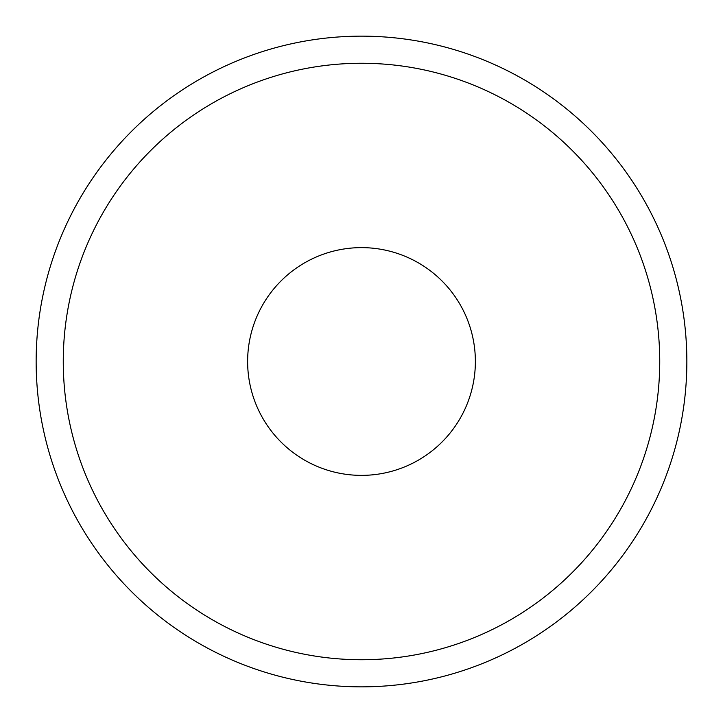 <?xml version="1.0" encoding="UTF-8"?>
<svg xmlns="http://www.w3.org/2000/svg" width="723" height="723" viewBox="0 0 723 723"><rect width="100%" height="100%" fill="white"/><g stroke="black" fill="none" stroke-linecap="round" stroke-linejoin="round"><path stroke-width="1.08" d="M247.628 361.5A113.873 113.873 0 0 0 361.5 475.373A113.873 113.873 0 0 0 475.373 361.5A113.873 113.873 0 0 0 361.5 247.628A113.873 113.873 0 0 0 247.628 361.5M659.738 361.5A298.238 298.238 0 0 0 361.5 63.263A298.238 298.238 0 0 0 63.263 361.5A298.238 298.238 0 0 0 361.5 659.738A298.238 298.238 0 0 0 659.738 361.5M36.15 361.5A325.35 325.35 0 0 1 361.5 36.15A325.35 325.35 0 0 1 686.85 361.5A325.35 325.35 0 0 1 361.5 686.85A325.35 325.35 0 0 1 36.15 361.5"/></g></svg>
